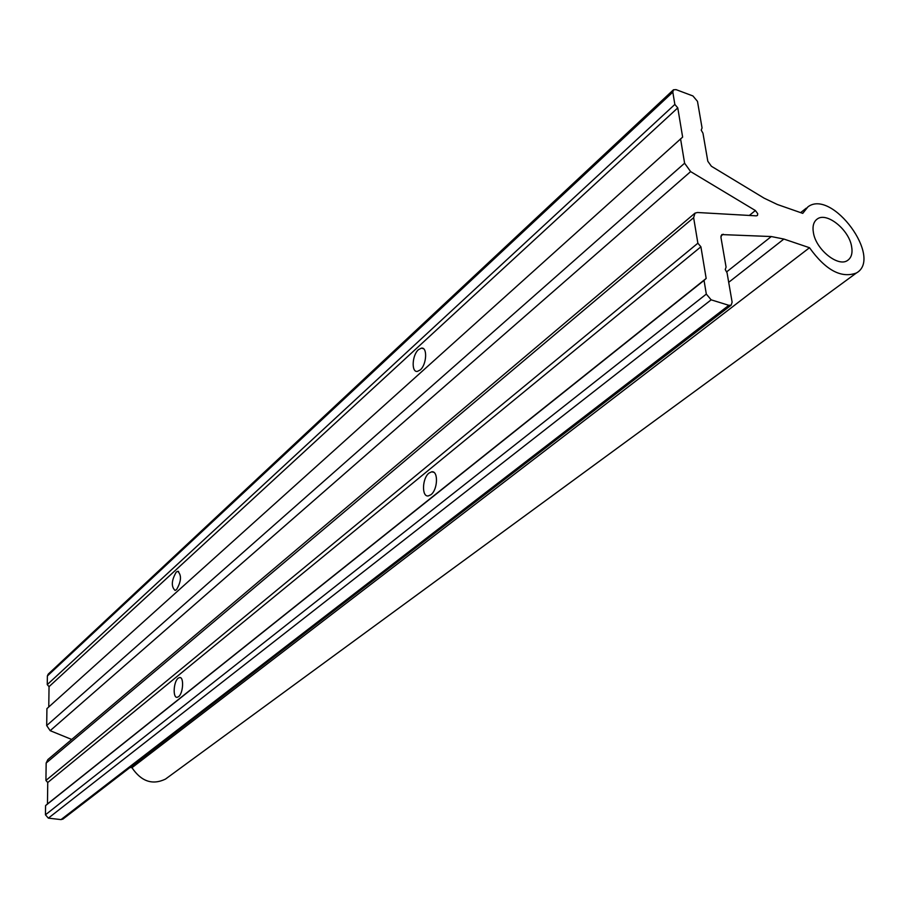 <?xml version="1.0" encoding="UTF-8"?>
<svg xmlns="http://www.w3.org/2000/svg" width="909" height="909" viewBox="0 0 909 909"><rect width="100%" height="100%" fill="white"/><g stroke="black" fill="none" stroke-linecap="round" stroke-linejoin="round"><path stroke-width="1.36" d="M813.464 232.988C816.168 249.759 838.314 267.439 847.62 260.406C851.517 257.667 852.824 252.895 851.528 246.078C848.631 229.307 826.599 211.808 817.271 219.001C813.544 221.694 812.271 226.352 813.464 232.988M430.889 494.735L428.309 495.916C421.503 497.212 422.14 478.123 429.048 473.055L431.695 471.816C438.502 470.453 437.865 489.758 430.889 494.735M178.539 696.68L177.198 697.294C172.608 698.237 173.494 681.545 178.198 678.182L179.573 677.546C184.163 676.557 183.277 693.385 178.539 696.68M420.242 369.94L417.401 371.395C411.163 372.633 412.072 355.01 418.504 349.647L421.39 348.136C427.65 346.829 426.719 364.634 420.242 369.94M176.539 589.634L175.051 590.407C171.062 586.578 171.449 580.476 176.221 572.102L177.744 571.307C181.743 575.147 181.345 581.26 176.539 589.634M728.836 305.322L711.156 299.834L48.347 818.145L61.017 819.6L728.836 305.322L731.188 305.14L732.12 302.14L727.052 272.791L725.234 269.53L726.086 267.144L720.939 237.351L721.78 234.579L771.286 236.545L783.876 239.056L809.51 247.725C825.667 270.223 841.314 278.631 856.426 272.973C883.184 258.111 832.042 188.493 807.942 206.843L802.749 213.365L777.309 204.48L764.128 198.173L711.395 166.256L707.816 161.268L702.964 133.203L701.214 130.112L702.066 127.976L697.476 101.353L692.931 95.956L676.069 89.639L673.489 89.775L672.819 92.139L47.382 675.966L48.222 674.126L673.274 89.968M809.51 247.725L131.964 767.707L130.067 767.457M166.892 778.047L165.472 779.093C152.496 785.319 141.327 781.524 131.964 767.707M697.873 243.214L700.907 246.805L47.745 782.524L45.927 780.433L697.873 243.214L693.635 217.683L46.166 763.026L47.847 759.606L694.624 213.456M45.927 780.433L46.166 763.026M700.907 246.805L706.168 278.438L704.043 280.415L45.575 805.601L47.461 803.942L47.745 782.524M47.461 803.942L706.168 278.438M48.347 818.145L45.45 814.805L706.316 294.096L704.043 280.415M45.45 814.805L45.575 805.601M674.853 104.433L677.773 107.898L49.041 686.659L47.257 684.613L674.853 104.433L672.819 92.139M47.257 684.613L47.382 675.966M677.773 107.898L682.636 137.111L46.927 708.622L46.689 725.564L684.602 163.211L680.557 138.793M48.768 706.963L49.041 686.659M684.602 163.211L690.635 171.608L755.368 210.524L757.72 213.66L757.47 215.433L756.345 215.853L697.476 212.501L695.021 213.126L693.635 217.683M71.697 739.46L50.177 730.677L46.689 725.564M706.316 294.096L711.156 299.834M63.039 819.009L61.017 819.6M723.178 234.215L720.917 236.067M726.575 271.939L771.286 236.545M783.876 239.056L728.7 282.324M690.635 171.608L50.177 730.677M749.323 215.456L755.368 210.524M806.351 208.104L800.636 212.626M856.426 272.973L165.472 779.093M431.695 471.816L433.763 472.305M179.573 677.546L180.414 677.682M731.188 305.14L62.823 819.168M421.39 348.136L423.458 348.681M177.744 571.307L178.63 571.477M817.271 219.001L816.282 219.773"/></g></svg>

